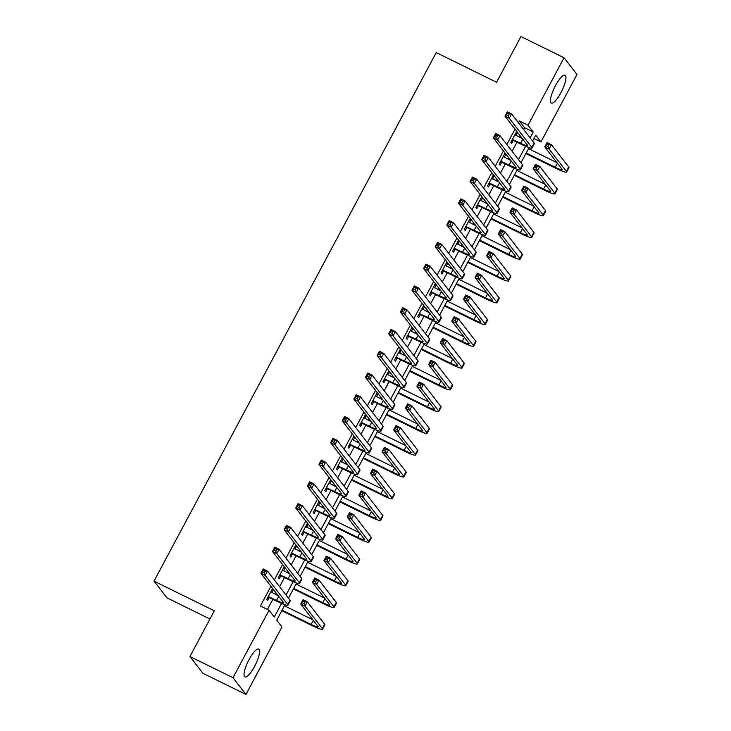 <?xml version="1.0" encoding="UTF-8"?>
<svg xmlns="http://www.w3.org/2000/svg" width="731" height="731" viewBox="0 0 731 731"><rect width="100%" height="100%" fill="white"/><g stroke="black" fill="none" stroke-linecap="round" stroke-linejoin="round"><path stroke-width="1.1" d="M249.061 659.49A15.515 4.039 -63.8 0 1 258.646 649.091A15.515 4.039 -63.8 0 1 254.525 666.535A15.515 4.039 -63.8 0 1 244.94 676.933A15.515 4.039 -63.8 0 1 249.061 659.49M555.459 85.664A15.515 4.039 -63.8 0 1 565.036 75.266A15.515 4.039 -63.8 0 1 560.915 92.709A15.515 4.039 -63.8 0 1 551.338 103.108A15.515 4.039 -63.8 0 1 555.459 85.664M209.952 619.011L166.96 597.857L154.022 581.127L436.243 52.586L496.55 82.265L520.956 36.55L564.04 57.749L576.978 74.48L540.949 141.96L535.695 135.18L532.579 141.019M533.922 138.506L540.949 141.96M284.944 604.793L276.729 620.19L281.974 626.97L245.945 694.45L232.997 677.728L269.035 610.239L274.28 617.019L281.526 603.459M232.997 677.728L189.923 656.52L202.862 673.251L245.945 694.45M523.698 129.533L524.639 127.77L519.385 120.99L518.443 122.753M515.035 129.149L506.821 144.528M503.412 150.915L495.198 166.293M491.789 172.69L483.575 188.059M480.166 194.455L471.952 209.834M468.544 216.221L460.329 231.599M456.921 237.995L448.706 253.365M445.289 259.761L437.083 275.139M433.666 281.526L425.46 296.905M422.043 303.301L413.837 318.67M410.42 325.067L402.214 340.445M398.797 346.832L390.592 362.21M387.174 368.607L378.969 383.985M375.551 390.372L367.346 405.751M363.928 412.147L355.723 427.516M352.305 433.912L344.1 449.291M340.683 455.678L332.468 471.056M329.06 477.453L320.845 492.822M317.437 499.218L309.222 514.597M305.814 520.984L297.599 536.362M294.191 542.758L285.976 558.128M282.568 564.524L274.353 579.902M270.945 586.289L260.419 605.999L269.035 610.239M267.436 609.462L272.855 599.31M275.477 594.404L276.19 593.069M279.598 586.682L284.478 577.545M287.1 572.629L287.813 571.304M291.221 564.908L296.11 555.77M298.723 550.863L299.436 549.538M302.853 543.142L307.733 534.005M310.346 529.098L311.059 527.764M314.476 521.377L319.356 512.23M321.969 507.323L322.682 505.998M326.099 499.602L330.979 490.464M333.592 485.558L334.305 484.233M337.722 477.836L342.601 468.699M345.224 463.792L345.927 462.458M349.345 456.071L354.224 446.924M356.847 442.017L357.55 440.692M360.968 434.296L365.847 425.159M368.47 420.252L369.173 418.927M372.591 412.531L377.47 403.393M380.093 398.486L380.796 397.152M384.214 390.765L389.093 381.619M391.715 376.712L392.419 375.387M395.836 368.991L400.716 359.853M403.338 354.946L404.042 353.612M407.459 347.225L412.339 338.087M414.961 333.181L415.674 331.847M419.082 325.45L423.962 316.313M426.584 311.406L427.297 310.081M430.705 303.685L435.585 294.547M438.207 289.64L438.92 288.306M442.328 281.919L447.208 272.782M449.83 267.866L450.543 266.541M453.951 260.145L458.83 251.007M461.453 246.1L462.166 244.775M465.574 238.379L470.453 229.242M473.076 224.335L473.789 223.001M477.197 216.614L482.076 207.467M484.699 202.56L485.411 201.235M488.82 194.839L493.708 185.701M496.322 180.795L497.034 179.47M500.452 173.073L505.331 163.936M507.944 159.029L508.657 157.695M512.075 151.308L516.954 142.161M519.567 137.254L520.28 135.929M515.94 135.473L517.274 132.978L516.397 131.845L510.823 142.298L511.691 143.431L513.208 140.59M504.317 157.238L505.651 154.744L504.774 153.62L499.2 164.064L500.068 165.197L501.585 162.355M492.694 179.013L494.028 176.518L493.151 175.385L487.577 185.838L488.445 186.962L489.962 184.121M481.071 200.778L482.405 198.284L481.528 197.151L475.954 207.604L476.822 208.737L478.339 205.895M469.448 222.544L470.782 220.049L469.905 218.925L464.331 229.37L465.199 230.503L466.716 227.661M457.825 244.318L459.159 241.824L458.282 240.691L452.699 251.144L453.576 252.268L455.093 249.426M446.202 266.084L447.536 263.589L446.659 262.456L441.076 272.91L441.953 274.043L443.47 271.201M434.579 287.85L435.914 285.364L435.036 284.231L429.453 294.675L430.331 295.808L431.847 292.967M422.957 309.624L424.291 307.13L423.413 305.997L417.83 316.45L418.708 317.574L420.224 314.732M411.334 331.39L412.668 328.895L411.791 327.771L406.208 338.215L407.085 339.348L408.602 336.507M399.711 353.155L401.036 350.67L400.168 349.537L394.585 359.981L395.462 361.114L396.979 358.272M388.088 374.93L389.413 372.435L388.545 371.302L382.962 381.756L383.839 382.88L385.356 380.047M376.465 396.695L377.79 394.201L376.922 393.077L371.339 403.521L372.216 404.654L373.733 401.812M364.842 418.47L366.167 415.976L365.299 414.842L359.716 425.287L360.593 426.42L362.11 423.578M353.219 440.236L354.544 437.741L353.676 436.608L348.093 447.061L348.97 448.194L350.487 445.353M341.587 462.001L342.921 459.507L342.044 458.383L336.47 468.827L337.347 469.96L338.864 467.118M329.964 483.776L331.298 481.281L330.421 480.148L324.847 490.602L325.724 491.725L327.241 488.884M318.341 505.541L319.675 503.047L318.798 501.914L313.224 512.367L314.092 513.5L315.609 510.658M306.718 527.307L308.053 524.812L307.175 523.688L301.601 534.133L302.47 535.266L303.986 532.424M295.096 549.082L296.43 546.587L295.552 545.454L289.979 555.907L290.847 557.031L292.363 554.189M283.473 570.847L284.807 568.352L283.93 567.219L278.356 577.673L279.224 578.806L280.741 575.964M271.85 592.613L273.184 590.118L272.307 588.994L266.733 599.438L267.601 600.571L269.118 597.73M189.923 656.52L214.329 610.814L154.022 581.127M519.385 120.99L528.001 125.229L564.04 57.749M530.13 137.857L533.246 132.009L528.001 125.229M286.04 594.997L293.149 581.684M297.663 573.232L304.772 559.919M309.286 551.457L316.395 538.153M320.909 529.692L328.018 516.378M332.532 507.926L339.641 494.613M344.155 486.152L351.264 472.847M355.778 464.386L362.887 451.073M367.401 442.62L374.51 429.307M379.024 420.846L386.132 407.542M390.646 399.08L397.755 385.767M402.278 377.315L409.378 364.001M413.901 355.54L421.001 342.236M425.524 333.775L432.624 320.461M437.147 312.009L444.256 298.696M448.77 290.234L455.879 276.921M460.393 268.469L467.502 255.156M472.016 246.694L479.125 233.39M483.639 224.929L490.748 211.615M495.262 203.163L502.371 189.85M506.885 181.389L513.994 168.084M518.507 159.623L525.616 146.31M529.043 147.653L520.956 162.785M517.42 169.418L509.333 184.559M505.797 191.184L497.71 206.325M494.174 212.959L486.088 228.09M482.542 234.724L474.465 249.865M470.919 256.49L462.842 271.63M459.296 278.264L451.219 293.396M447.674 300.03L439.596 315.171M436.051 321.795L427.973 336.936M424.428 343.57L416.35 358.711M412.805 365.336L404.727 380.476M401.182 387.11L393.095 402.242M389.559 408.876L381.472 424.017M377.936 430.641L369.849 445.782M366.313 452.416L358.227 467.548M354.69 474.181L346.604 489.322M343.067 495.947L334.981 511.088M331.445 517.722L323.358 532.853M319.822 539.487L311.735 554.628M308.199 561.253L300.112 576.393M296.576 583.027L288.489 598.159M524.639 127.77L533.246 132.009M516.104 132.402L517.274 132.978M504.481 154.168L505.651 154.744M492.858 175.943L494.028 176.518M481.236 197.708L482.405 198.284M469.613 219.474L470.782 220.049M457.99 241.248L459.159 241.824M446.367 263.014L447.536 263.589M434.744 284.779L435.914 285.364M423.121 306.554L424.291 307.13M411.489 328.32L412.668 328.895M399.866 350.094L401.036 350.67M388.243 371.86L389.413 372.435M376.62 393.625L377.79 394.201M364.997 415.4L366.167 415.976M353.375 437.165L354.544 437.741M341.752 458.931L342.921 459.507M330.129 480.706L331.298 481.281M318.506 502.471L319.675 503.047M306.883 524.237L308.053 524.812M295.26 546.011L296.43 546.587M283.637 567.777L284.807 568.352M272.014 589.542L273.184 590.118M512.34 139.457L520.636 143.276A9.942 1.215 -151.9 0 0 527.654 145.697A9.942 1.215 -151.9 0 0 527.499 145.259L504.957 116.128L507.277 111.77L511.59 113.89L534.133 143.02A14.922 1.818 28.1 0 1 534.37 143.687L532.04 148.046A14.922 1.818 28.1 0 1 521.505 144.409L513.829 140.626L511.782 140.489M514.88 134.687L522.373 138.634M509.142 113.972L507.424 113.122L506.492 114.868L508.209 115.717L509.142 113.972L511.59 113.89L509.26 118.248L531.812 147.379A14.922 1.818 28.1 0 1 532.04 148.046M508.209 115.717L509.26 118.248L504.957 116.128L506.492 114.868M512.952 139.502L513.829 140.626M507.424 113.122L507.277 111.77M526.183 153.007L555.222 167.298A9.942 1.215 -151.9 0 0 562.249 169.72A9.942 1.215 -151.9 0 0 562.093 169.281L544.796 146.922L547.117 142.572L551.43 144.692L549.1 149.042L566.397 171.401A14.922 1.818 28.1 0 1 566.635 172.068A14.922 1.818 28.1 0 1 556.099 168.432L525.881 153.556M528.504 148.649L556.967 162.657M548.981 144.775L547.263 143.925L546.331 145.67L548.049 146.52L548.981 144.775L551.43 144.692L568.727 167.043A14.922 1.818 28.1 0 1 568.965 167.71L566.635 172.068M548.049 146.52L549.1 149.042L544.796 146.922L546.331 145.67M547.263 143.925L547.117 142.572M500.717 161.222L509.014 165.051A9.942 1.215 -151.9 0 0 516.031 167.472A9.942 1.215 -151.9 0 0 515.876 167.024L493.334 137.894L495.655 133.535L499.967 135.655L522.51 164.795A14.922 1.818 28.1 0 1 522.747 165.462L520.417 169.811A14.922 1.818 28.1 0 1 509.882 166.175L502.206 162.401L500.159 162.255M503.257 156.461L510.75 160.409M497.519 135.738L495.792 134.897L494.869 136.633L496.587 137.483L497.519 135.738L499.967 135.655L497.637 140.014L520.189 169.144A14.922 1.818 28.1 0 1 520.417 169.811M496.587 137.483L497.637 140.014L493.334 137.894L494.869 136.633M501.329 161.268L502.206 162.401M495.792 134.897L495.655 133.535M489.094 182.997L497.391 186.816A9.942 1.215 -151.9 0 0 504.408 189.238A9.942 1.215 -151.9 0 0 504.253 188.799L481.711 159.66L484.032 155.31L488.345 157.43L510.887 186.56A14.922 1.818 28.1 0 1 511.124 187.227L508.794 191.586A14.922 1.818 28.1 0 1 498.259 187.949L490.583 184.166L488.536 184.029M491.634 178.227L499.127 182.174M485.896 157.512L484.169 156.662L483.246 158.408L484.964 159.248L485.896 157.512L488.345 157.43L486.014 161.779L508.557 190.919A14.922 1.818 28.1 0 1 508.794 191.586M484.964 159.248L486.014 161.779L481.711 159.66L483.246 158.408M489.706 183.033L490.583 184.166M484.169 156.662L484.032 155.31M477.471 204.762L485.759 208.582A9.942 1.215 -151.9 0 0 492.785 211.012A9.942 1.215 -151.9 0 0 492.63 210.565L470.088 181.434L472.409 177.076L476.713 179.196L499.264 208.326A14.922 1.818 28.1 0 1 499.501 208.993L497.171 213.351A14.922 1.818 28.1 0 1 486.636 209.715L478.96 205.932L476.914 205.795M480.011 199.992L487.504 203.94M474.273 179.278L472.546 178.428L471.623 180.173L473.341 181.023L474.273 179.278L476.713 179.196L474.392 183.554L496.934 212.684A14.922 1.818 28.1 0 1 497.171 213.351M473.341 181.023L474.392 183.554L470.088 181.434L471.623 180.173M478.083 204.808L478.96 205.932M472.546 178.428L472.409 177.076M514.56 174.773L543.599 189.064A9.942 1.215 -151.9 0 0 550.626 191.495A9.942 1.215 -151.9 0 0 550.47 191.047L533.173 168.697L535.494 164.338L539.807 166.458L537.477 170.816L554.774 193.167A14.922 1.818 28.1 0 1 555.012 193.834A14.922 1.818 28.1 0 1 544.476 190.197L514.258 175.33M516.881 170.424L545.344 184.431M537.358 166.54L535.631 165.699L534.708 167.436L536.426 168.285L537.358 166.54L539.807 166.458L557.104 188.817A14.922 1.818 28.1 0 1 557.333 189.484L555.012 193.834M536.426 168.285L537.477 170.816L533.173 168.697L534.708 167.436M535.631 165.699L535.494 164.338M502.937 196.538L531.976 210.839A9.942 1.215 -151.9 0 0 539.003 213.26A9.942 1.215 -151.9 0 0 538.848 212.812L521.55 190.462L523.871 186.113L528.184 188.232L525.854 192.582L543.151 214.932A14.922 1.818 28.1 0 1 543.389 215.599A14.922 1.818 28.1 0 1 532.853 211.963L502.636 197.096M505.258 192.189L533.721 206.197M525.735 188.315L524.008 187.465L523.085 189.201L524.803 190.051L525.735 188.315L528.184 188.232L545.481 210.583A14.922 1.818 28.1 0 1 545.71 211.25L543.389 215.599M524.803 190.051L525.854 192.582L521.55 190.462L523.085 189.201M524.008 187.465L523.871 186.113M491.314 218.313L520.353 232.604A9.942 1.215 -151.9 0 0 527.38 235.026A9.942 1.215 -151.9 0 0 527.225 234.587L509.927 212.228L512.248 207.878L516.552 209.998L514.231 214.357L531.528 236.707A14.922 1.818 28.1 0 1 531.766 237.374A14.922 1.818 28.1 0 1 521.23 233.737L491.013 218.861M493.635 213.955L522.098 227.962M514.112 210.08L512.385 209.23L511.462 210.976L513.18 211.826L514.112 210.08L516.552 209.998L533.858 232.348A14.922 1.818 28.1 0 1 534.087 233.015L531.766 237.374M513.18 211.826L514.231 214.357L509.927 212.228L511.462 210.976M512.385 209.23L512.248 207.878M465.848 226.528L474.136 230.356A9.942 1.215 -151.9 0 0 481.162 232.778A9.942 1.215 -151.9 0 0 481.007 232.33L458.465 203.2L460.786 198.85L465.09 200.97L487.641 230.101A14.922 1.818 28.1 0 1 487.879 230.768L485.548 235.117A14.922 1.818 28.1 0 1 475.013 231.48L467.337 227.706L465.291 227.56M468.388 221.767L475.881 225.715M462.65 201.052L460.923 200.203L460 201.939L461.718 202.789L462.65 201.052L465.09 200.97L462.769 205.32L485.311 234.45A14.922 1.818 28.1 0 1 485.548 235.117M461.718 202.789L462.769 205.32L458.465 203.2L460 201.939M466.46 226.573L467.337 227.706M460.923 200.203L460.786 198.85M479.691 240.079L508.73 254.37A9.942 1.215 -151.9 0 0 515.757 256.8A9.942 1.215 -151.9 0 0 515.602 256.353L498.304 234.002L500.625 229.644L504.929 231.764L502.608 236.122L519.905 258.472A14.922 1.818 28.1 0 1 520.143 259.139A14.922 1.818 28.1 0 1 509.608 255.503L479.39 240.636M482.012 235.729L510.476 249.737M502.489 231.846L500.762 231.005L499.84 232.741L501.557 233.591L502.489 231.846L504.929 231.764L522.236 254.123A14.922 1.818 28.1 0 1 522.464 254.79L520.143 259.139M501.557 233.591L502.608 236.122L498.304 234.002L499.84 232.741M500.762 231.005L500.625 229.644M454.216 248.302L462.513 252.122A9.942 1.215 -151.9 0 0 469.54 254.543A9.942 1.215 -151.9 0 0 469.384 254.105L446.833 224.965L449.163 220.616L453.467 222.736L476.018 251.866A14.922 1.818 28.1 0 1 476.247 252.533L473.926 256.892A14.922 1.818 28.1 0 1 463.39 253.255L455.715 249.472L453.668 249.335M456.765 243.533L464.258 247.48M451.027 222.818L449.3 221.968L448.368 223.713L450.095 224.554L451.027 222.818L453.467 222.736L451.146 227.085L473.688 256.225A14.922 1.818 28.1 0 1 473.926 256.892M450.095 224.554L451.146 227.085L446.833 224.965L448.368 223.713M454.837 248.339L455.715 249.472M449.3 221.968L449.163 220.616M468.059 261.844L497.107 276.144A9.942 1.215 -151.9 0 0 504.134 278.566A9.942 1.215 -151.9 0 0 503.979 278.118L486.672 255.768L489.002 251.418L493.306 253.538L490.985 257.888L508.283 280.238A14.922 1.818 28.1 0 1 508.52 280.905A14.922 1.818 28.1 0 1 497.985 277.268L467.767 262.402M470.389 257.495L498.853 271.503M490.867 253.62L489.14 252.771L488.207 254.516L489.934 255.357L490.867 253.62L493.306 253.538L510.603 275.889A14.922 1.818 28.1 0 1 510.841 276.556L508.52 280.905M489.934 255.357L490.985 257.888L486.672 255.768L488.207 254.516M489.14 252.771L489.002 251.418M442.593 270.068L450.89 273.887A9.942 1.215 -151.9 0 0 457.917 276.318A9.942 1.215 -151.9 0 0 457.761 275.87L435.21 246.74L437.54 242.381L441.844 244.501L464.395 273.641A14.922 1.818 28.1 0 1 464.624 274.299L462.303 278.657A14.922 1.818 28.1 0 1 451.767 275.02L444.092 271.238L442.045 271.1M445.142 265.298L452.635 269.255M439.404 244.583L437.677 243.734L436.745 245.479L438.472 246.329L439.404 244.583L441.844 244.501L439.523 248.86L462.065 277.99A14.922 1.818 28.1 0 1 462.303 278.657M438.472 246.329L439.523 248.86L435.21 246.74L436.745 245.479M443.214 270.114L444.092 271.238M437.677 243.734L437.54 242.381M456.436 283.619L485.485 297.91A9.942 1.215 -151.9 0 0 492.511 300.331A9.942 1.215 -151.9 0 0 492.356 299.893L475.049 277.542L477.38 273.184L481.683 275.304L479.362 279.662L496.66 302.013A14.922 1.818 28.1 0 1 496.897 302.68A14.922 1.818 28.1 0 1 486.362 299.043L456.144 284.167M458.766 279.26L487.23 293.268M479.244 275.386L477.517 274.536L476.585 276.281L478.312 277.131L479.244 275.386L481.683 275.304L498.981 297.654A14.922 1.818 28.1 0 1 499.218 298.321L496.897 302.68M478.312 277.131L479.362 279.662L475.049 277.542L476.585 276.281M477.517 274.536L477.38 273.184M430.97 291.833L439.267 295.662A9.942 1.215 -151.9 0 0 446.294 298.084A9.942 1.215 -151.9 0 0 446.138 297.636L423.587 268.505L425.917 264.156L430.221 266.276L452.772 295.406A14.922 1.818 28.1 0 1 453.001 296.073L450.68 300.423A14.922 1.818 28.1 0 1 440.144 296.786L432.469 293.012L430.422 292.866M433.52 287.073L441.012 291.02M427.781 266.358L426.054 265.508L425.122 267.244L426.849 268.094L427.781 266.358L430.221 266.276L427.9 270.625L450.442 299.756A14.922 1.818 28.1 0 1 450.68 300.423M426.849 268.094L427.9 270.625L423.587 268.505L425.122 267.244M431.592 291.879L432.469 293.012M426.054 265.508L425.917 264.156M444.813 305.384L473.862 319.675A9.942 1.215 -151.9 0 0 480.888 322.106A9.942 1.215 -151.9 0 0 480.724 321.658L463.427 299.308L465.757 294.949L470.06 297.069L467.739 301.428L485.037 323.778A14.922 1.818 28.1 0 1 485.274 324.445A14.922 1.818 28.1 0 1 474.739 320.808L444.521 305.942M447.144 301.035L475.607 315.043M467.621 297.151L465.894 296.311L464.962 298.047L466.689 298.897L467.621 297.151L470.06 297.069L487.358 319.429A14.922 1.818 28.1 0 1 487.595 320.096L485.274 324.445M466.689 298.897L467.739 301.428L463.427 299.308L464.962 298.047M465.894 296.311L465.757 294.949M419.347 313.608L427.644 317.428A9.942 1.215 -151.9 0 0 434.671 319.849A9.942 1.215 -151.9 0 0 434.516 319.41L411.964 290.271L414.294 285.922L418.598 288.041L441.14 317.172A14.922 1.818 28.1 0 1 441.378 317.839L439.057 322.197A14.922 1.818 28.1 0 1 428.521 318.561L420.846 314.778L418.799 314.641M421.897 308.838L429.389 312.786M416.158 288.124L414.431 287.274L413.499 289.019L415.226 289.869L416.158 288.124L418.598 288.041L416.277 292.391L438.819 321.53A14.922 1.818 28.1 0 1 439.057 322.197M415.226 289.869L416.277 292.391L411.964 290.271L413.499 289.019M419.969 313.645L420.846 314.778M414.431 287.274L414.294 285.922M433.191 327.159L462.239 341.45A9.942 1.215 -151.9 0 0 469.265 343.872A9.942 1.215 -151.9 0 0 469.101 343.433L451.804 321.073L454.134 316.724L458.438 318.844L456.117 323.193L473.414 345.553A14.922 1.818 28.1 0 1 473.651 346.211A14.922 1.818 28.1 0 1 463.116 342.583L432.898 327.707M435.521 322.8L463.984 336.808M455.998 318.926L454.271 318.076L453.339 319.822L455.066 320.662L455.998 318.926L458.438 318.844L475.735 341.194A14.922 1.818 28.1 0 1 475.972 341.861L473.651 346.211M455.066 320.662L456.117 323.193L451.804 321.073L453.339 319.822M454.271 318.076L454.134 316.724M407.724 335.374L416.021 339.193A9.942 1.215 -151.9 0 0 423.048 341.624A9.942 1.215 -151.9 0 0 422.893 341.176L400.341 312.046L402.671 307.687L406.975 309.807L429.517 338.946A14.922 1.818 28.1 0 1 429.755 339.613L427.434 343.963A14.922 1.818 28.1 0 1 416.898 340.326L409.214 336.543L407.176 336.406M410.274 330.604L417.766 334.56M404.535 309.889L402.808 309.049L401.876 310.785L403.603 311.634L404.535 309.889L406.975 309.807L404.654 314.166L427.196 343.296A14.922 1.818 28.1 0 1 427.434 343.963M403.603 311.634L404.654 314.166L400.341 312.046L401.876 310.785M408.346 335.419L409.214 336.543M402.808 309.049L402.671 307.687M421.568 348.925L450.616 363.216A9.942 1.215 -151.9 0 0 457.643 365.637A9.942 1.215 -151.9 0 0 457.478 365.198L440.181 342.848L442.511 338.49L446.815 340.609L444.494 344.968L461.791 367.318A14.922 1.818 28.1 0 1 462.029 367.985A14.922 1.818 28.1 0 1 451.493 364.349L421.275 349.482M423.898 344.566L452.361 358.574M444.375 340.692L442.648 339.842L441.716 341.587L443.443 342.437L444.375 340.692L446.815 340.609L464.112 362.96A14.922 1.818 28.1 0 1 464.349 363.627L462.029 367.985M443.443 342.437L444.494 344.968L440.181 342.848L441.716 341.587M442.648 339.842L442.511 338.49M396.101 357.148L404.398 360.968A9.942 1.215 -151.9 0 0 411.425 363.389A9.942 1.215 -151.9 0 0 411.27 362.941L388.718 333.811L391.048 329.462L395.352 331.582L417.894 360.712A14.922 1.818 28.1 0 1 418.132 361.379L415.811 365.728A14.922 1.818 28.1 0 1 405.276 362.092L397.591 358.318L395.553 358.172M398.651 352.379L406.144 356.326M392.912 331.664L391.186 330.814L390.253 332.55L391.98 333.4L392.912 331.664L395.352 331.582L393.031 335.931L415.573 365.061A14.922 1.818 28.1 0 1 415.811 365.728M391.98 333.4L393.031 335.931L388.718 333.811L390.253 332.55M396.723 357.185L397.591 358.318M391.186 330.814L391.048 329.462M409.945 370.69L438.993 384.99A9.942 1.215 -151.9 0 0 446.011 387.412A9.942 1.215 -151.9 0 0 445.855 386.964L428.558 364.614L430.888 360.264L435.192 362.384L432.871 366.734L450.168 389.084A14.922 1.818 28.1 0 1 450.406 389.751A14.922 1.818 28.1 0 1 439.87 386.114L409.652 371.247M412.275 366.341L440.738 380.348M432.752 362.466L431.025 361.617L430.093 363.353L431.82 364.202L432.752 362.466L435.192 362.384L452.489 384.734A14.922 1.818 28.1 0 1 452.727 385.401L450.406 389.751M431.82 364.202L432.871 366.734L428.558 364.614L430.093 363.353M431.025 361.617L430.888 360.264M384.479 378.914L392.775 382.733A9.942 1.215 -151.9 0 0 399.802 385.155A9.942 1.215 -151.9 0 0 399.638 384.716L377.095 355.577L379.426 351.227L383.729 353.347L406.272 382.477A14.922 1.818 28.1 0 1 406.509 383.145L404.188 387.503A14.922 1.818 28.1 0 1 393.653 383.866L385.968 380.083L383.93 379.946M387.028 374.144L394.521 378.091M381.28 353.429L379.563 352.58L378.631 354.325L380.358 355.175L381.28 353.429L383.729 353.347L381.408 357.697L403.951 386.836A14.922 1.818 28.1 0 1 404.188 387.503M380.358 355.175L381.408 357.697L377.095 355.577L378.631 354.325M385.1 378.96L385.968 380.083M379.563 352.58L379.426 351.227M398.322 392.465L427.37 406.756A9.942 1.215 -151.9 0 0 434.388 409.177A9.942 1.215 -151.9 0 0 434.232 408.739L416.935 386.379L419.265 382.03L423.569 384.15L421.248 388.499L438.545 410.859A14.922 1.818 28.1 0 1 438.774 411.526A14.922 1.818 28.1 0 1 428.238 407.889L398.029 393.013M400.652 388.106L429.115 402.114M421.12 384.232L419.402 383.382L418.47 385.127L420.197 385.968L421.12 384.232L423.569 384.15L440.866 406.5A14.922 1.818 28.1 0 1 441.104 407.167L438.774 411.526M420.197 385.968L421.248 388.499L416.935 386.379L418.47 385.127M419.402 383.382L419.265 382.03M372.856 400.679L381.153 404.499A9.942 1.215 -151.9 0 0 388.179 406.929A9.942 1.215 -151.9 0 0 388.015 406.482L365.473 377.351L367.794 372.993L372.106 375.113L394.649 404.252A14.922 1.818 28.1 0 1 394.886 404.919L392.565 409.269A14.922 1.818 28.1 0 1 382.03 405.632L374.345 401.858L372.307 401.712M375.405 395.919L382.898 399.866M369.658 375.195L367.94 374.354L367.008 376.09L368.735 376.94L369.658 375.195L372.106 375.113L369.785 379.471L392.328 408.602A14.922 1.818 28.1 0 1 392.565 409.269M368.735 376.94L369.785 379.471L365.473 377.351L367.008 376.09M373.477 400.725L374.345 401.858M367.94 374.354L367.794 372.993M386.699 414.23L415.747 428.521A9.942 1.215 -151.9 0 0 422.765 430.952A9.942 1.215 -151.9 0 0 422.609 430.504L405.312 408.154L407.633 403.795L411.946 405.915L409.625 410.274L426.922 432.624A14.922 1.818 28.1 0 1 427.151 433.291A14.922 1.818 28.1 0 1 416.615 429.654L386.407 414.788M389.02 409.872L417.492 423.889M409.497 405.997L407.779 405.148L406.847 406.893L408.574 407.743L409.497 405.997L411.946 405.915L429.243 428.265A14.922 1.818 28.1 0 1 429.481 428.933L427.151 433.291M408.574 407.743L409.625 410.274L405.312 408.154L406.847 406.893M407.779 405.148L407.633 403.795M361.233 422.454L369.53 426.274A9.942 1.215 -151.9 0 0 376.556 428.695A9.942 1.215 -151.9 0 0 376.392 428.247L353.85 399.117L356.171 394.767L360.484 396.887L383.026 426.018A14.922 1.818 28.1 0 1 383.263 426.685L380.942 431.034A14.922 1.818 28.1 0 1 370.407 427.397L362.722 423.624L360.685 423.487M363.782 417.684L371.275 421.632M358.035 396.97L356.317 396.12L355.385 397.865L357.112 398.706L358.035 396.97L360.484 396.887L358.153 401.237L380.705 430.367A14.922 1.818 28.1 0 1 380.942 431.034M357.112 398.706L358.153 401.237L353.85 399.117L355.385 397.865M361.854 422.491L362.722 423.624M356.317 396.12L356.171 394.767M375.076 435.996L404.124 450.296A9.942 1.215 -151.9 0 0 411.142 452.717A9.942 1.215 -151.9 0 0 410.986 452.27L393.689 429.919L396.01 425.57L400.323 427.69L397.993 432.039L415.299 454.39A14.922 1.818 28.1 0 1 415.528 455.057A14.922 1.818 28.1 0 1 404.992 451.42L374.784 436.553M377.397 431.646L405.869 445.654M397.874 427.772L396.156 426.922L395.224 428.658L396.951 429.508L397.874 427.772L400.323 427.69L417.62 450.04A14.922 1.818 28.1 0 1 417.858 450.707L415.528 455.057M396.951 429.508L397.993 432.039L393.689 429.919L395.224 428.658M396.156 426.922L396.01 425.57M349.61 444.22L357.907 448.039A9.942 1.215 -151.9 0 0 364.924 450.46A9.942 1.215 -151.9 0 0 364.769 450.022L342.227 420.892L344.548 416.533L348.861 418.653L371.403 447.783A14.922 1.818 28.1 0 1 371.64 448.45L369.319 452.809A14.922 1.818 28.1 0 1 358.775 449.172L351.099 445.389L349.062 445.252M352.159 439.45L359.652 443.397M346.412 418.735L344.694 417.885L343.762 419.631L345.489 420.48L346.412 418.735L348.861 418.653L346.531 423.011L369.082 452.142A14.922 1.818 28.1 0 1 369.319 452.809M345.489 420.48L346.531 423.011L342.227 420.892L343.762 419.631M350.222 444.265L351.099 445.389M344.694 417.885L344.548 416.533M363.453 457.77L392.501 472.062A9.942 1.215 -151.9 0 0 399.519 474.483A9.942 1.215 -151.9 0 0 399.364 474.044L382.066 451.685L384.387 447.335L388.7 449.455L386.37 453.805L403.676 476.164A14.922 1.818 28.1 0 1 403.905 476.831A14.922 1.818 28.1 0 1 393.369 473.195L363.161 458.319M365.774 453.412L394.237 467.42M386.251 449.538L384.533 448.688L383.601 450.433L385.328 451.283L386.251 449.538L388.7 449.455L405.997 471.806A14.922 1.818 28.1 0 1 406.235 472.473L403.905 476.831M385.328 451.283L386.37 453.805L382.066 451.685L383.601 450.433M384.533 448.688L384.387 447.335M337.987 465.985L346.284 469.814A9.942 1.215 -151.9 0 0 353.301 472.235A9.942 1.215 -151.9 0 0 353.146 471.787L330.604 442.657L332.925 438.298L337.238 440.418L359.78 469.558A14.922 1.818 28.1 0 1 360.017 470.225L357.687 474.574A14.922 1.818 28.1 0 1 347.152 470.938L339.476 467.164L337.439 467.018M340.527 461.224L348.029 465.172M334.789 440.501L333.071 439.66L332.139 441.396L333.857 442.246L334.789 440.501L337.238 440.418L334.908 444.777L357.459 473.907A14.922 1.818 28.1 0 1 357.687 474.574M333.857 442.246L334.908 444.777L330.604 442.657L332.139 441.396M338.599 466.031L339.476 467.164M333.071 439.66L332.925 438.298M351.83 479.536L380.878 493.827A9.942 1.215 -151.9 0 0 387.896 496.258A9.942 1.215 -151.9 0 0 387.741 495.81L370.443 473.46L372.764 469.101L377.077 471.221L374.747 475.579L392.044 497.93A14.922 1.818 28.1 0 1 392.282 498.597A14.922 1.818 28.1 0 1 381.746 494.96L351.538 480.093M354.151 475.187L382.615 489.194M374.628 471.303L372.911 470.462L371.978 472.199L373.696 473.048L374.628 471.303L377.077 471.221L394.375 493.58A14.922 1.818 28.1 0 1 394.612 494.238L392.282 498.597M373.696 473.048L374.747 475.579L370.443 473.46L371.978 472.199M372.911 470.462L372.764 469.101M326.364 487.76L334.661 491.579A9.942 1.215 -151.9 0 0 341.679 494.001A9.942 1.215 -151.9 0 0 341.523 493.562L318.981 464.423L321.302 460.073L325.615 462.193L348.157 491.323A14.922 1.818 28.1 0 1 348.395 491.99L346.065 496.34A14.922 1.818 28.1 0 1 335.529 492.712L327.853 488.929L325.816 488.792M328.904 482.99L336.406 486.937M323.166 462.275L321.448 461.425L320.516 463.171L322.234 464.011L323.166 462.275L325.615 462.193L323.285 466.542L345.836 495.682A14.922 1.818 28.1 0 1 346.065 496.34M322.234 464.011L323.285 466.542L318.981 464.423L320.516 463.171M326.976 487.796L327.853 488.929M321.448 461.425L321.302 460.073M340.207 501.302L369.246 515.602A9.942 1.215 -151.9 0 0 376.273 518.023A9.942 1.215 -151.9 0 0 376.118 517.575L358.82 495.225L361.141 490.876L365.454 492.996L363.124 497.345L380.422 519.695A14.922 1.818 28.1 0 1 380.659 520.362A14.922 1.818 28.1 0 1 370.124 516.726L339.906 501.859M342.528 496.952L370.992 510.96M363.005 493.078L361.288 492.228L360.356 493.964L362.073 494.814L363.005 493.078L365.454 492.996L382.752 515.346A14.922 1.818 28.1 0 1 382.989 516.013L380.659 520.362M362.073 494.814L363.124 497.345L358.82 495.225L360.356 493.964M361.288 492.228L361.141 490.876M314.741 509.525L323.038 513.345A9.942 1.215 -151.9 0 0 330.056 515.775A9.942 1.215 -151.9 0 0 329.9 515.328L307.358 486.197L309.679 481.839L313.992 483.959L336.534 513.089A14.922 1.818 28.1 0 1 336.772 513.756L334.442 518.115A14.922 1.818 28.1 0 1 323.906 514.478L316.231 510.695L314.184 510.558M317.281 504.755L324.774 508.703M311.543 484.041L309.825 483.191L308.893 484.936L310.611 485.786L311.543 484.041L313.992 483.959L311.662 488.317L334.213 517.447A14.922 1.818 28.1 0 1 334.442 518.115M310.611 485.786L311.662 488.317L307.358 486.197L308.893 484.936M315.353 509.571L316.231 510.695M309.825 483.191L309.679 481.839M328.584 523.076L357.623 537.367A9.942 1.215 -151.9 0 0 364.65 539.789A9.942 1.215 -151.9 0 0 364.495 539.35L347.198 516.991L349.519 512.641L353.831 514.761L351.501 519.111L368.799 541.47A14.922 1.818 28.1 0 1 369.036 542.137A14.922 1.818 28.1 0 1 358.501 538.5L328.283 523.624M330.905 518.718L359.369 532.725M351.383 514.843L349.665 513.994L348.733 515.739L350.451 516.589L351.383 514.843L353.831 514.761L371.129 537.111A14.922 1.818 28.1 0 1 371.366 537.778L369.036 542.137M350.451 516.589L351.501 519.111L347.198 516.991L348.733 515.739M349.665 513.994L349.519 512.641M303.118 531.291L311.415 535.119A9.942 1.215 -151.9 0 0 318.433 537.541A9.942 1.215 -151.9 0 0 318.277 537.093L295.735 507.963L298.056 503.604L302.369 505.733L324.911 534.864A14.922 1.818 28.1 0 1 325.149 535.531L322.819 539.88A14.922 1.818 28.1 0 1 312.283 536.243L304.608 532.47L302.561 532.323M305.659 526.53L313.151 530.478M299.92 505.815L298.193 504.966L297.27 506.702L298.988 507.552L299.92 505.815L302.369 505.733L300.039 510.083L322.581 539.213A14.922 1.818 28.1 0 1 322.819 539.88M298.988 507.552L300.039 510.083L295.735 507.963L297.27 506.702M303.73 531.336L304.608 532.47M298.193 504.966L298.056 503.604M316.962 544.842L346.001 559.133A9.942 1.215 -151.9 0 0 353.027 561.563A9.942 1.215 -151.9 0 0 352.872 561.116L335.575 538.765L337.896 534.407L342.209 536.527L339.878 540.885L357.176 563.236A14.922 1.818 28.1 0 1 357.413 563.903A14.922 1.818 28.1 0 1 346.878 560.266L316.66 545.399M319.283 540.492L347.746 554.5M339.76 536.609L338.033 535.768L337.11 537.504L338.828 538.354L339.76 536.609L342.209 536.527L359.506 558.886A14.922 1.818 28.1 0 1 359.734 559.553L357.413 563.903M338.828 538.354L339.878 540.885L335.575 538.765L337.11 537.504M338.033 535.768L337.896 534.407M291.495 553.065L299.783 556.885A9.942 1.215 -151.9 0 0 306.81 559.306A9.942 1.215 -151.9 0 0 306.654 558.868L284.112 529.728L286.433 525.379L290.746 527.499L313.288 556.629A14.922 1.818 28.1 0 1 313.526 557.296L311.196 561.655A14.922 1.818 28.1 0 1 300.66 558.018L292.985 554.235L290.938 554.098M294.036 548.296L301.528 552.243M288.297 527.581L286.57 526.731L285.647 528.476L287.365 529.317L288.297 527.581L290.746 527.499L288.416 531.848L310.958 560.988A14.922 1.818 28.1 0 1 311.196 561.655M287.365 529.317L288.416 531.848L284.112 529.728L285.647 528.476M292.108 553.102L292.985 554.235M286.57 526.731L286.433 525.379M305.339 566.607L334.378 580.907A9.942 1.215 -151.9 0 0 341.404 583.329A9.942 1.215 -151.9 0 0 341.249 582.881L323.952 560.531L326.273 556.181L330.586 558.301L328.256 562.651L345.553 585.001A14.922 1.818 28.1 0 1 345.79 585.668A14.922 1.818 28.1 0 1 335.255 582.031L305.037 567.165M307.66 562.258L336.123 576.266M328.137 558.383L326.41 557.534L325.487 559.279L327.205 560.12L328.137 558.383L330.586 558.301L347.883 580.652A14.922 1.818 28.1 0 1 348.111 581.319L345.79 585.668M327.205 560.12L328.256 562.651L323.952 560.531L325.487 559.279M326.41 557.534L326.273 556.181M279.872 574.831L288.16 578.65A9.942 1.215 -151.9 0 0 295.187 581.081A9.942 1.215 -151.9 0 0 295.032 580.633L272.489 551.503L274.81 547.144L279.114 549.264L301.665 578.404A14.922 1.818 28.1 0 1 301.903 579.062L299.573 583.42A14.922 1.818 28.1 0 1 289.037 579.784L281.362 576.001L279.315 575.864M282.413 570.061L289.905 574.018M276.674 549.346L274.947 548.497L274.024 550.242L275.742 551.092L276.674 549.346L279.114 549.264L276.793 553.623L299.335 582.753A14.922 1.818 28.1 0 1 299.573 583.42M275.742 551.092L276.793 553.623L272.489 551.503L274.024 550.242M280.485 574.877L281.362 576.001M274.947 548.497L274.81 547.144M293.716 588.382L322.755 602.673A9.942 1.215 -151.9 0 0 329.782 605.094A9.942 1.215 -151.9 0 0 329.626 604.656L312.329 582.305L314.65 577.947L318.954 580.067L316.633 584.425L333.93 606.776A14.922 1.818 28.1 0 1 334.168 607.443A14.922 1.818 28.1 0 1 323.632 603.806L293.414 588.93M296.037 584.023L324.5 598.031M316.514 580.149L314.787 579.299L313.864 581.044L315.582 581.894L316.514 580.149L318.954 580.067L336.26 602.417A14.922 1.818 28.1 0 1 336.488 603.084L334.168 607.443M315.582 581.894L316.633 584.425L312.329 582.305L313.864 581.044M314.787 579.299L314.65 577.947M268.25 596.597L276.537 600.425A9.942 1.215 -151.9 0 0 283.564 602.847A9.942 1.215 -151.9 0 0 283.409 602.399L260.866 573.268L263.187 568.919L267.491 571.039L290.043 600.169A14.922 1.818 28.1 0 1 290.28 600.836L287.95 605.186A14.922 1.818 28.1 0 1 277.415 601.549L269.739 597.775L267.692 597.629M270.79 591.836L278.283 595.783M265.051 571.121L263.324 570.271L262.402 572.007L264.119 572.857L265.051 571.121L267.491 571.039L265.17 575.388L287.712 604.519A14.922 1.818 28.1 0 1 287.95 605.186M264.119 572.857L265.17 575.388L260.866 573.268L262.402 572.007M268.862 596.642L269.739 597.775M263.324 570.271L263.187 568.919M282.093 610.147L311.132 624.438A9.942 1.215 -151.9 0 0 318.159 626.869A9.942 1.215 -151.9 0 0 318.003 626.421L300.706 604.071L303.027 599.712L307.331 601.832L305.01 606.191L322.307 628.541A14.922 1.818 28.1 0 1 322.545 629.208A14.922 1.818 28.1 0 1 312.009 625.572L281.791 610.705M284.414 605.798L312.877 619.806M304.891 601.915L303.164 601.074L302.241 602.81L303.959 603.66L304.891 601.915L307.331 601.832L324.628 624.192A14.922 1.818 28.1 0 1 324.866 624.859L322.545 629.208M303.959 603.66L305.01 606.191L300.706 604.071L302.241 602.81M303.164 601.074L303.027 599.712M522.811 139.201L520.636 143.276M534.133 143.02L531.812 147.379M557.406 163.223L555.222 167.298M568.727 167.043L566.397 171.401M511.188 160.966L509.014 165.051M522.51 164.795L520.189 169.144M499.565 182.732L497.391 186.816M510.887 186.56L508.557 190.919M487.942 204.506L485.759 208.582M499.264 208.326L496.934 212.684M545.783 184.989L543.599 189.064M557.104 188.817L554.774 193.167M534.16 206.754L531.976 210.839M545.481 210.583L543.151 214.932M522.537 228.529L520.353 232.604M533.858 232.348L531.528 236.707M476.32 226.272L474.136 230.356M487.641 230.101L485.311 234.45M510.914 250.294L508.73 254.37M522.236 254.123L519.905 258.472M464.697 248.047L462.513 252.122M476.018 251.866L473.688 256.225M499.282 272.06L497.107 276.144M510.603 275.889L508.283 280.238M453.074 269.812L450.89 273.887M464.395 273.641L462.065 277.99M487.659 293.835L485.485 297.91M498.981 297.654L496.66 302.013M441.451 291.578L439.267 295.662M452.772 295.406L450.442 299.756M476.036 315.6L473.862 319.675M487.358 319.429L485.037 323.778M429.819 313.352L427.644 317.428M441.14 317.172L438.819 321.53M464.413 337.366L462.239 341.45M475.735 341.194L473.414 345.553M418.196 335.118L416.021 339.193M429.517 338.946L427.196 343.296M452.791 359.14L450.616 363.216M464.112 362.96L461.791 367.318M406.573 356.883L404.398 360.968M417.894 360.712L415.573 365.061M441.168 380.906L438.993 384.99M452.489 384.734L450.168 389.084M394.95 378.658L392.775 382.733M406.272 382.477L403.951 386.836M429.545 402.68L427.37 406.756M440.866 406.5L438.545 410.859M383.327 400.424L381.153 404.499M394.649 404.252L392.328 408.602M417.922 424.446L415.747 428.521M429.243 428.265L426.922 432.624M371.704 422.189L369.53 426.274M383.026 426.018L380.705 430.367M406.299 446.212L404.124 450.296M417.62 450.04L415.299 454.39M360.081 443.964L357.907 448.039M371.403 447.783L369.082 452.142M394.676 467.986L392.501 472.062M405.997 471.806L403.676 476.164M348.459 465.729L346.284 469.814M359.78 469.558L357.459 473.907M383.053 489.752L380.878 493.827M394.375 493.58L392.044 497.93M336.836 487.495L334.661 491.579M348.157 491.323L345.836 495.682M371.43 511.517L369.246 515.602M382.752 515.346L380.422 519.695M325.213 509.269L323.038 513.345M336.534 513.089L334.213 517.447M359.807 533.292L357.623 537.367M371.129 537.111L368.799 541.47M313.59 531.035L311.415 535.119M324.911 534.864L322.581 539.213M348.184 555.057L346.001 559.133M359.506 558.886L357.176 563.236M301.967 552.81L299.783 556.885M313.288 556.629L310.958 560.988M336.562 576.823L334.378 580.907M347.883 580.652L345.553 585.001M290.344 574.575L288.16 578.65M301.665 578.404L299.335 582.753M324.939 598.598L322.755 602.673M336.26 602.417L333.93 606.776M278.721 596.341L276.537 600.425M290.043 600.169L287.712 604.519M313.316 620.363L311.132 624.438M324.628 624.192L322.307 628.541"/></g></svg>
